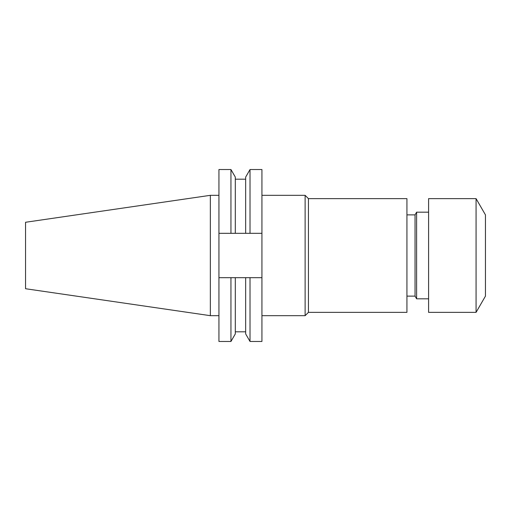 <?xml version="1.0" encoding="UTF-8"?>
<svg xmlns="http://www.w3.org/2000/svg" width="511" height="511" viewBox="0 0 511 511"><rect width="100%" height="100%" fill="white"/><g stroke="black" fill="none" stroke-linecap="round" stroke-linejoin="round"><path stroke-width="0.77" d="M476.073 312.362L485.45 296.118L485.45 214.882L476.073 198.638L428.588 198.638L428.588 312.362L476.073 312.362L476.073 198.638M428.588 298.82L416.612 298.82L416.612 212.18L415.047 214.882L406.928 214.882M416.612 298.82L415.047 296.118L415.047 214.882M308.433 312.362L406.928 312.362L406.928 198.638L308.433 198.638L305.118 195.323L305.118 315.677L308.433 312.362L308.433 198.638M210.347 315.677L210.347 195.323L25.55 222.272L25.55 288.728L210.347 315.677L218.944 315.677M230.946 169.531L230.946 233.323L218.944 233.323L218.944 169.531L230.946 169.531L235.309 177.081L235.309 233.323L250.02 233.323L250.02 169.531L261.932 169.531L261.932 233.323L250.02 233.323M230.946 233.323L235.309 233.323M250.02 169.531L245.663 177.081L245.663 233.323M218.944 277.677L218.944 341.469L230.946 341.469L230.946 277.677L218.944 277.677L218.944 233.323M245.663 277.677L245.663 333.919L250.02 341.469L250.02 277.677L235.309 277.677L235.309 333.919L230.946 341.469M235.309 277.677L230.946 277.677M261.932 233.323L261.932 341.469L250.02 341.469M250.02 277.677L261.932 277.677M415.047 296.118L406.928 296.118M261.932 315.677L305.118 315.677M235.309 179.195L245.663 179.195M235.309 331.805L245.663 331.805M210.347 195.323L218.944 195.323M261.932 195.323L305.118 195.323M428.588 212.18L416.612 212.18"/></g></svg>

